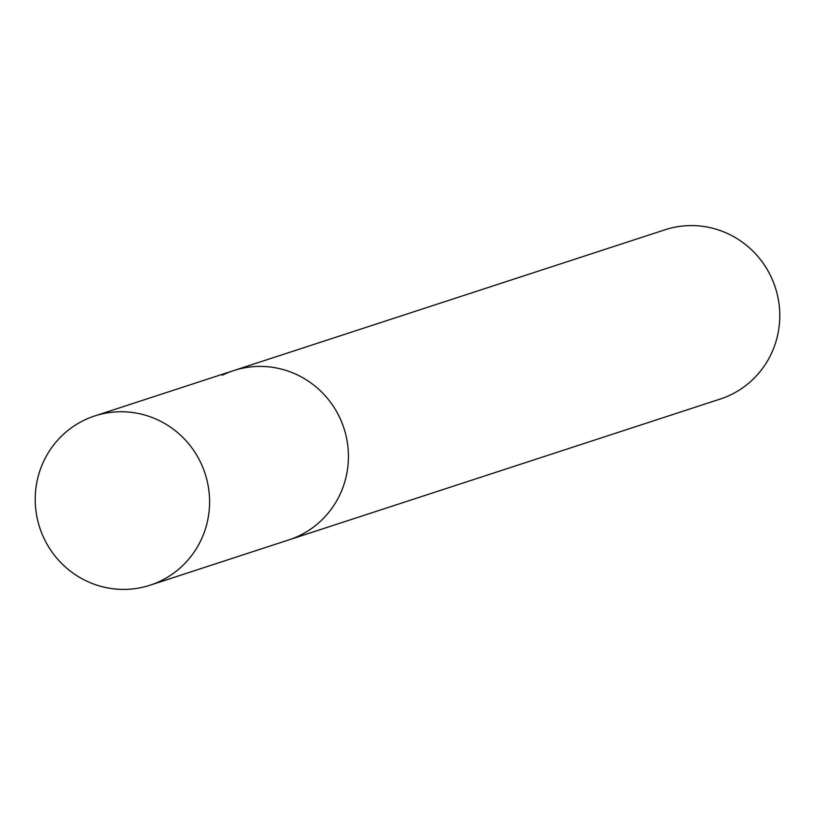 <?xml version="1.0" encoding="UTF-8"?>
<svg xmlns="http://www.w3.org/2000/svg" width="815" height="815" viewBox="0 0 815 815"><rect width="100%" height="100%" fill="white"/><g stroke="black" fill="none" stroke-linecap="round" stroke-linejoin="round"><path stroke-width="1.22" d="M150.031 585.211A89.029 86.991 -108.1 0 0 161.278 580.637A89.029 86.991 -108.1 0 0 202.966 467.749A89.029 86.991 -108.1 0 0 94.774 415.945A89.029 86.991 -108.1 0 0 83.527 420.53A89.029 86.991 -108.1 0 0 41.84 533.418A89.029 86.991 -108.1 0 0 150.031 585.211L288.877 539.887A89.029 86.991 -108.1 0 0 300.124 535.302A89.029 86.991 -108.1 0 1 288.877 539.887L720.226 399.055A89.029 86.991 -108.1 0 0 731.473 394.47A89.029 86.991 -108.1 0 0 773.16 281.582A89.029 86.991 -108.1 0 0 664.969 229.789L233.62 370.611A89.029 86.991 -108.1 0 0 222.373 375.195M233.62 370.611A89.029 86.991 -108.1 0 1 341.811 422.415A89.029 86.991 -108.1 0 1 300.124 535.302A89.029 86.991 -108.1 0 0 341.811 422.415A89.029 86.991 -108.1 0 0 233.62 370.611L94.774 415.945"/></g></svg>
